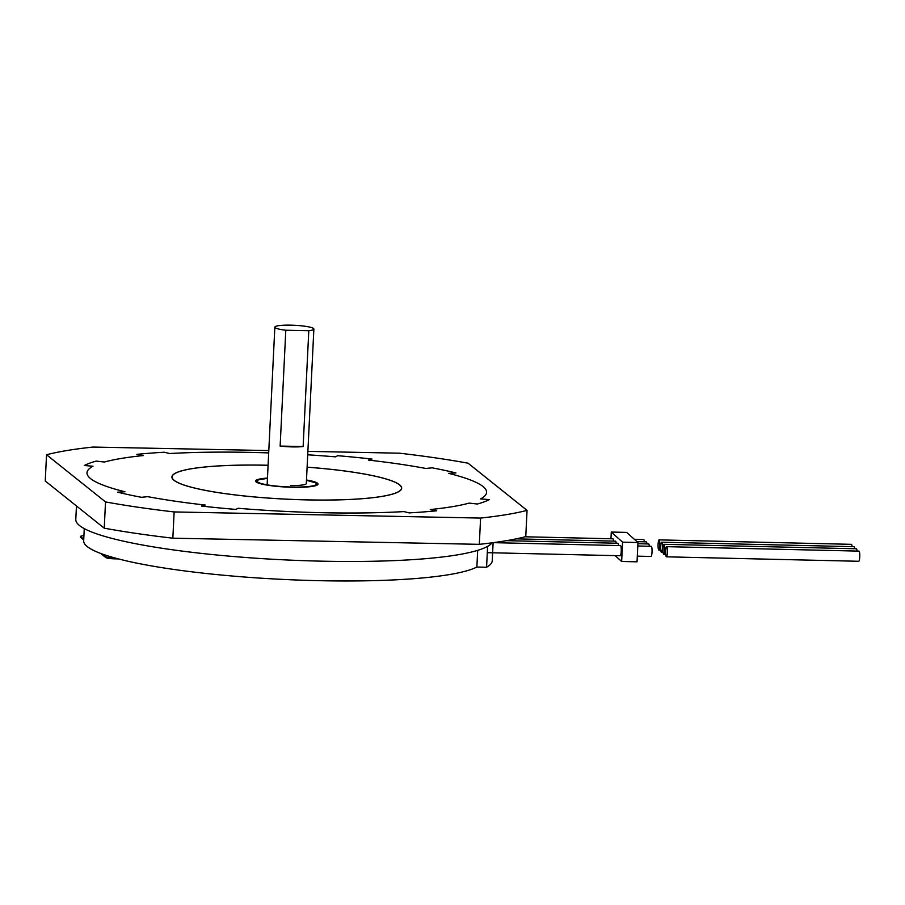 <?xml version="1.0" encoding="UTF-8"?>
<svg xmlns="http://www.w3.org/2000/svg" width="905" height="905" viewBox="0 0 905 905"><rect width="100%" height="100%" fill="white"/><g stroke="black" fill="none" stroke-linecap="round" stroke-linejoin="round"><path stroke-width="1.36" d="M76.45 505.963L75.794 519.47A208.942 30.159 2.8 0 0 323.933 561.213A208.942 30.159 2.8 0 0 492.003 542.83M858.63 561.224A5.079 0.882 -88.7 0 0 858.766 561.281A5.079 0.882 -88.7 0 0 859.75 556.598A5.079 0.882 -88.7 0 0 859.128 551.179A5.079 0.882 -88.7 0 0 859.003 551.122A5.079 0.882 -88.7 0 0 858.868 551.179M666.295 556.767A5.079 0.882 -88.7 0 0 666.431 556.824A5.079 0.882 -88.7 0 0 667.415 552.14A5.079 0.882 -88.7 0 0 666.793 546.722A5.079 0.882 -88.7 0 0 666.657 546.665A5.079 0.882 -88.7 0 0 665.673 551.349A5.079 0.882 -88.7 0 0 666.295 556.767M649.326 546.269A5.079 0.882 -88.7 0 0 648.772 544.018A5.079 0.882 -88.7 0 0 648.647 543.962A5.079 0.882 -88.7 0 0 648.512 544.007M618.556 545.557A5.079 0.882 -88.7 0 0 618.002 543.305A5.079 0.882 -88.7 0 0 617.877 543.249A5.079 0.882 -88.7 0 0 617.742 543.294M610.954 538.758L611.282 532.05L626.667 532.412L637.968 542.525L637.03 561.824L621.644 561.473L615.117 555.636M637.968 542.525L622.583 542.163L611.282 532.05M622.583 542.163L621.644 561.473M620.14 555.693A5.079 0.882 -88.7 0 0 620.264 555.749A5.079 0.882 -88.7 0 0 621.249 551.066A5.079 0.882 -88.7 0 0 620.626 545.658A5.079 0.882 -88.7 0 0 620.502 545.602A5.079 0.882 -88.7 0 0 620.366 545.647M616.203 543.204A5.079 0.882 -88.7 0 0 615.672 541.213A5.079 0.882 -88.7 0 0 615.536 541.156A5.079 0.882 -88.7 0 0 615.411 541.213M613.601 541.111A5.079 0.882 -88.7 0 0 613.036 538.86A5.079 0.882 -88.7 0 0 612.911 538.803A5.079 0.882 -88.7 0 0 612.787 538.86M650.91 556.405A5.079 0.882 -88.7 0 0 651.034 556.462A5.079 0.882 -88.7 0 0 652.03 551.779A5.079 0.882 -88.7 0 0 651.408 546.371A5.079 0.882 -88.7 0 0 651.272 546.315A5.079 0.882 -88.7 0 0 651.148 546.36M646.973 543.916A5.079 0.882 -88.7 0 0 646.442 541.925A5.079 0.882 -88.7 0 0 646.317 541.869A5.079 0.882 -88.7 0 0 646.181 541.925M644.371 541.823A5.079 0.882 -88.7 0 0 643.817 539.572A5.079 0.882 -88.7 0 0 643.681 539.516A5.079 0.882 -88.7 0 0 643.557 539.572M857.058 551.077A5.079 0.882 -88.7 0 0 856.492 548.826A5.079 0.882 -88.7 0 0 856.368 548.769A5.079 0.882 -88.7 0 0 856.243 548.826M663.67 554.414A5.079 0.882 -88.7 0 0 663.795 554.471A5.079 0.882 -88.7 0 0 664.79 549.788A5.079 0.882 -88.7 0 0 664.157 544.369A5.079 0.882 -88.7 0 0 664.032 544.312A5.079 0.882 -88.7 0 0 663.048 548.996A5.079 0.882 -88.7 0 0 663.67 554.414M854.693 548.735A5.079 0.882 -88.7 0 0 854.162 546.744A5.079 0.882 -88.7 0 0 854.037 546.688A5.079 0.882 -88.7 0 0 853.901 546.733M661.34 552.322A5.079 0.882 -88.7 0 0 661.465 552.389A5.079 0.882 -88.7 0 0 662.449 547.695A5.079 0.882 -88.7 0 0 661.827 542.287A5.079 0.882 -88.7 0 0 661.702 542.231A5.079 0.882 -88.7 0 0 660.718 546.914A5.079 0.882 -88.7 0 0 661.34 552.322M852.091 546.643A5.079 0.882 -88.7 0 0 851.537 544.391A5.079 0.882 -88.7 0 0 851.413 544.335A5.079 0.882 -88.7 0 0 851.277 544.38M658.704 549.969A5.079 0.882 -88.7 0 0 658.84 550.036A5.079 0.882 -88.7 0 0 659.824 545.342A5.079 0.882 -88.7 0 0 659.202 539.934A5.079 0.882 -88.7 0 0 659.078 539.878A5.079 0.882 -88.7 0 0 658.082 544.561A5.079 0.882 -88.7 0 0 658.704 549.969M307.881 451.357L399.456 453.19A265.674 38.349 -177.2 0 1 468.066 463.202L527.049 510.375L525.771 536.631A265.674 38.349 -177.2 0 1 479.311 544.335L172.844 538.192A265.674 38.349 -177.2 0 1 104.245 528.181L45.25 481.008L46.54 454.751A265.674 38.349 -177.2 0 1 92.989 447.059L268.796 450.577M527.049 510.375A265.674 38.349 -177.2 0 1 480.6 518.067L174.133 511.936A265.674 38.349 -177.2 0 1 105.523 501.924L46.54 454.751M265.108 465.227A114.867 16.584 2.8 0 0 172.063 476.946A114.867 16.584 2.8 0 0 308.481 499.899A114.867 16.584 2.8 0 0 401.526 488.168A114.867 16.584 2.8 0 0 307.1 467.195A114.867 16.584 -177.2 0 1 401.526 488.168A114.867 16.584 -177.2 0 1 308.481 499.899A114.867 16.584 -177.2 0 1 172.063 476.946A114.867 16.584 -177.2 0 1 265.108 465.227A114.867 16.584 -177.2 0 1 268.084 465.283A114.867 16.584 2.8 0 0 265.108 465.227M104.245 528.181L105.523 501.924M172.844 538.192L174.133 511.936M479.311 544.335L480.6 518.067M307.711 454.808A200.039 28.881 -177.2 0 1 335.484 456.855L337.667 455.701A209.021 30.17 -177.2 0 1 372.057 459.073L368.392 460.079A200.039 28.881 -177.2 0 1 425.848 468.462L432.104 467.828A209.021 30.17 -177.2 0 1 455.928 472.953L448.654 473.36A200.039 28.881 -177.2 0 1 486.596 492.331A200.039 28.881 -177.2 0 1 480.578 498.893L489.277 499.617A209.021 30.17 -177.2 0 1 477.365 504.028L469.175 503.101A200.039 28.881 -177.2 0 1 430.271 509.549L436.708 510.771A209.021 30.17 -177.2 0 1 409.207 512.897L403.947 511.597A200.039 28.881 -177.2 0 1 238.106 508.271L235.922 509.425A209.021 30.17 -177.2 0 1 201.532 506.053L205.197 505.047A200.039 28.881 -177.2 0 1 147.741 496.664L141.485 497.298A209.021 30.17 -177.2 0 1 117.661 492.173L124.935 491.766A200.039 28.881 -177.2 0 1 86.993 472.795A200.039 28.881 -177.2 0 1 93.011 466.233L84.312 465.509A209.021 30.17 -177.2 0 1 96.224 461.098L104.414 462.025A200.039 28.881 -177.2 0 1 143.318 455.566L136.881 454.355A209.021 30.17 -177.2 0 1 164.382 452.228L169.642 453.529A200.039 28.881 -177.2 0 1 268.683 452.907M493.123 542.672L492.241 560.738A209.021 30.17 -177.2 0 1 486.573 567.243L476.867 567.05A200.039 28.881 -177.2 0 1 257.461 577.944A200.039 28.881 -177.2 0 1 83.667 540.749L84.267 528.599M477.682 550.353L476.867 567.05M492.094 542.808A209.021 30.17 -177.2 0 1 487.603 546.394L486.573 567.243M307.1 467.172A115.026 16.607 -177.2 0 1 401.684 488.18A115.026 16.607 -177.2 0 1 350.031 499.47A115.026 16.607 -177.2 0 1 231.974 494.549A115.026 16.607 -177.2 0 1 171.916 476.946A115.026 16.607 -177.2 0 1 223.558 465.656A115.026 16.607 -177.2 0 1 268.084 465.26M267.45 478.089A31.256 4.514 2.8 0 0 255.583 481.041A31.256 4.514 2.8 0 0 271.896 485.815A31.256 4.514 2.8 0 0 303.978 487.162A31.256 4.514 2.8 0 0 318.017 484.085A31.256 4.514 2.8 0 0 306.478 480.001M306.309 483.462A19.537 2.817 -177.2 0 1 306.309 483.519A19.537 2.817 -177.2 0 1 297.541 485.431A19.537 2.817 -177.2 0 1 290.482 485.51M308.797 330.698A19.537 2.817 2.8 0 0 313.865 329.058A19.537 2.817 2.8 0 0 290.663 325.155A19.537 2.817 2.8 0 0 274.837 327.146A19.537 2.817 2.8 0 0 285.799 330.235L280.143 446.075A19.537 2.817 2.8 0 0 292.372 446.9A19.537 2.817 2.8 0 0 303.13 446.538L308.797 330.698L285.799 330.235M303.13 446.538L280.143 446.075M83.916 535.703A7.817 1.131 2.8 0 0 80.545 536.461A7.817 1.131 2.8 0 0 80.692 536.688L83.746 539.131M115.297 558.08L114.912 558.068A7.817 1.131 2.8 0 1 105.772 556.745L102.469 554.098M83.713 539.912L80.647 537.457A7.817 1.131 -177.2 0 1 80.511 537.231L80.545 536.461M118.431 558.917L114.867 558.849A7.817 1.131 -177.2 0 1 105.727 557.514L100.613 553.419M267.439 478.383A29.695 4.287 2.8 0 0 263.129 484.017A29.695 4.287 2.8 0 0 303.118 486.924A29.695 4.287 2.8 0 0 306.467 480.295L316.015 482.931L317.757 484.627M80.647 537.457L80.692 536.688M105.727 557.514L105.772 556.745M114.867 558.849L114.912 558.068M858.766 561.281L666.431 556.824M859.003 551.122L666.657 546.665M648.647 543.962L637.912 543.713M617.877 543.249L506.472 540.67M651.034 556.462L637.301 556.145M620.264 555.749L487.286 552.672M651.272 546.315L637.799 545.998M620.502 545.602L493.316 542.649M646.317 541.869L637.007 541.654M615.536 541.156L516.144 538.86M643.681 539.516L634.371 539.301M612.911 538.803L525.205 536.778M665.741 554.516L663.795 554.471M856.368 548.769L664.032 544.312M663.139 552.423L661.465 552.389M854.037 546.688L661.702 542.231M660.786 550.082L658.84 550.036M851.413 544.335L659.078 539.878M267.439 478.36L258.344 479.831L255.787 481.596M306.309 483.575L313.865 329.058M267.19 483.621L274.837 327.146"/></g></svg>
